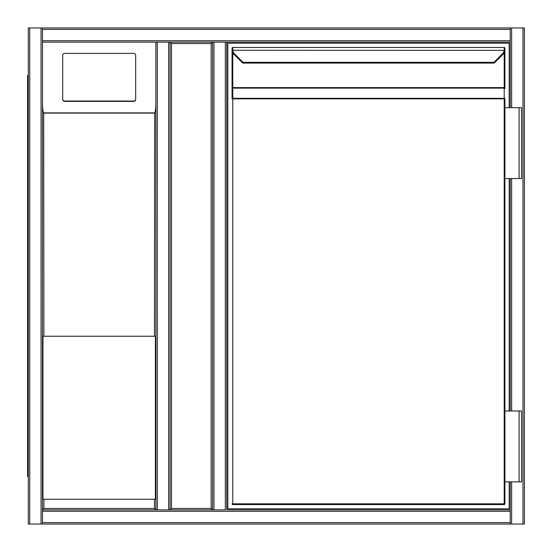 <?xml version="1.0" encoding="UTF-8"?>
<svg xmlns="http://www.w3.org/2000/svg" width="552" height="552" viewBox="0 0 552 552"><rect width="100%" height="100%" fill="white"/><g stroke="black" fill="none" stroke-linecap="round" stroke-linejoin="round"><path stroke-width="0.83" d="M524.4 29.373L524.4 522.627M226.748 42.131L226.748 509.869L226.748 42.131L225.326 42.131L510.227 42.131L510.227 107.681L510.227 27.952L524.4 27.952L524.4 524.048L157.292 524.048M170.05 509.869L170.05 42.131L212.568 42.131L212.568 509.869L170.05 509.869L171.465 508.454L211.154 508.454L212.568 509.869L168.629 509.869L170.05 509.869L170.05 42.131L171.465 43.546L171.465 508.454M211.154 508.454L211.154 43.546L212.568 42.131L157.292 42.131L157.292 509.869L168.629 509.869L168.629 42.131L170.05 42.131M42.483 522.627L42.483 42.131L155.878 42.131L42.483 42.131L42.483 511.29L510.227 511.29L510.227 481.875L510.227 524.048L42.483 524.048L42.483 522.627L510.227 522.627M510.227 411.005L510.227 178.551L510.227 411.005M524.4 524.048L524.4 27.952M42.483 509.869L155.878 509.869L42.483 509.869L43.898 508.454L154.456 508.454L155.878 509.869L157.292 509.869M226.748 509.869L510.227 509.869M41.062 524.048L28.311 524.048L28.311 27.952L41.062 27.952L41.062 524.048L510.227 524.048M41.062 27.952L42.483 27.952L42.483 42.131M28.311 27.952L28.311 524.048M510.227 27.952L42.483 27.952M154.456 336.237L42.959 336.237L42.959 499.243L155.395 499.243L155.395 336.237L154.456 336.237L154.67 112.891C155.409 111.732 155.816 108.62 155.878 103.548L155.878 509.869L155.878 42.131L157.292 42.131M213.99 42.131L212.568 42.131L212.568 509.869L225.326 509.869L225.326 42.131L213.99 42.131L213.99 509.869M135.675 99.291L135.675 55.49A2.125 2.104 -0 0 0 133.549 53.385L64.805 53.385A2.125 2.104 180 0 0 62.68 55.49L62.68 99.291A2.125 2.104 -0 0 0 64.805 101.395L133.549 101.395A2.125 2.104 -0 0 0 135.675 99.291L135.675 98.946A2.125 2.104 -0 0 1 133.549 101.044L64.805 101.044L64.805 101.395M62.68 99.291L62.68 55.835M42.483 103.548C42.545 108.62 42.946 111.732 43.691 112.891L43.898 336.237M62.68 98.946A2.125 2.104 -0 0 0 64.805 101.044M28.311 29.373L28.311 522.627M27.6 75.438L28.311 75.438L27.6 75.438L27.6 476.562L28.311 476.562M509.165 481.875L509.165 508.806L227.81 508.806L227.81 43.194L509.165 43.194L509.165 107.681M509.165 178.551L509.165 411.005M243.018 63.073A0.711 0.711 0 0 1 242.521 62.866L234.138 54.482L242.487 62.824L242.983 62.328L243.018 63.073L493.95 63.073L493.985 62.328L502.334 53.979A6.376 6.376 0 0 0 504.148 50.28L504.204 49.197L504.907 49.466L504.852 50.37L504.907 48.155A0.711 0.711 0 0 0 504.204 47.444L232.772 47.444L504.204 47.444A0.711 0.711 0 0 1 504.907 48.155A0.711 0.711 0 0 0 504.204 47.444L504.204 49.197M504.204 504.556L504.204 98.836L232.772 98.836L232.772 503.845L504.907 503.845A0.711 0.711 0 0 1 504.204 504.556L232.772 504.556L504.204 504.556A0.711 0.711 0 0 0 504.907 503.845L504.907 481.875L521.564 481.875L521.564 411.005L519.087 411.005L519.087 481.875M232.772 49.197L232.82 50.28L232.116 50.37L232.061 48.155A0.711 0.711 0 0 1 232.772 47.444A0.711 0.711 0 0 0 232.061 48.155A0.711 0.711 0 0 1 232.772 47.444L232.772 49.197L232.061 49.466L232.061 88.617A0.711 0.504 0 0 1 232.772 88.12L232.772 98.332L504.204 98.332A0.711 0.504 0 0 1 504.907 98.836L504.907 107.681L521.564 107.681L521.564 178.551L519.087 178.551L519.087 107.681M232.061 98.836L232.772 98.836L232.772 98.332A0.711 0.504 0 0 0 232.061 98.836L232.061 88.617M232.772 52.557L232.772 87.616L232.061 87.616L232.061 49.639M504.907 98.836L504.204 98.836L504.204 88.12A0.711 0.504 -0 0 1 504.907 88.617L504.907 48.224M504.907 49.639L504.907 88.617M504.907 107.681L504.907 411.005L519.087 411.005M232.061 49.466L232.116 50.37A7.086 7.086 0 0 0 234.138 54.482A7.086 7.086 0 0 1 232.116 50.37A7.086 7.086 0 0 0 234.138 54.482A7.086 7.086 0 0 1 232.116 50.37M234.635 53.979A6.376 6.376 0 0 1 232.82 50.28L504.852 50.37A7.086 7.086 0 0 1 502.837 54.482L494.488 62.824L493.985 62.328L242.983 62.328L234.635 53.979L234.138 54.482M232.061 503.845A0.711 0.711 0 0 0 232.772 504.556L232.772 503.845L232.061 503.845A0.711 0.711 0 0 0 232.772 504.556M504.907 178.551L519.087 178.551M504.907 411.005L504.907 481.875M211.154 43.546L171.465 43.546M522.986 524.048L522.986 27.952M511.642 524.048L511.642 481.875M511.642 411.005L511.642 178.551M511.642 107.681L511.642 27.952M29.725 27.952L29.725 524.048M510.227 29.373L42.483 29.373M510.227 40.71L42.483 40.71M154.456 113.105L43.898 113.105M154.456 508.454L154.456 499.243M43.898 499.243L43.898 508.454M43.691 112.891L154.67 112.891M133.549 101.044L133.549 101.395M28.311 469.476L27.6 469.476M27.6 82.524L28.311 82.524M504.907 87.616L504.204 87.616L504.204 88.12L232.772 88.12L232.772 87.616L504.204 87.616L504.204 52.557M504.852 50.37A7.086 7.086 0 0 1 502.837 54.482L502.334 53.979M493.95 63.073L494.454 62.866"/></g></svg>
